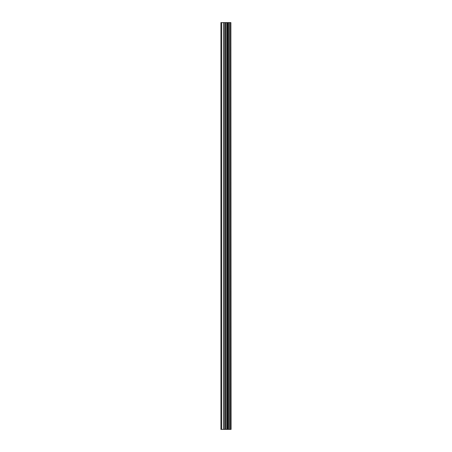 <?xml version="1.0" encoding="UTF-8"?>
<svg xmlns="http://www.w3.org/2000/svg" width="452" height="452" viewBox="0 0 452 452"><rect width="100%" height="100%" fill="white"/><g stroke="black" fill="none" stroke-linecap="round" stroke-linejoin="round"><path stroke-width="0.68" d="M230.887 22.6L231.085 429.4L230.887 22.6L220.915 22.6L220.915 429.4L221.712 429.4L221.712 22.6M221.712 429.4L230.887 429.4M230.808 429.4L230.808 22.6M229.921 429.4L229.921 22.6M229.791 429.4L229.791 22.6M227.814 429.4L227.814 22.6M227.746 429.4L227.746 22.6M228.774 429.4L228.774 22.6M228.644 429.4L228.644 22.6M227.39 429.4L227.39 22.6M226.921 429.4L226.921 22.6M225.836 429.4L225.836 22.6M225.367 429.4L225.367 22.6M224.203 429.4L224.203 22.6M223.734 429.4L223.734 22.6"/></g></svg>
